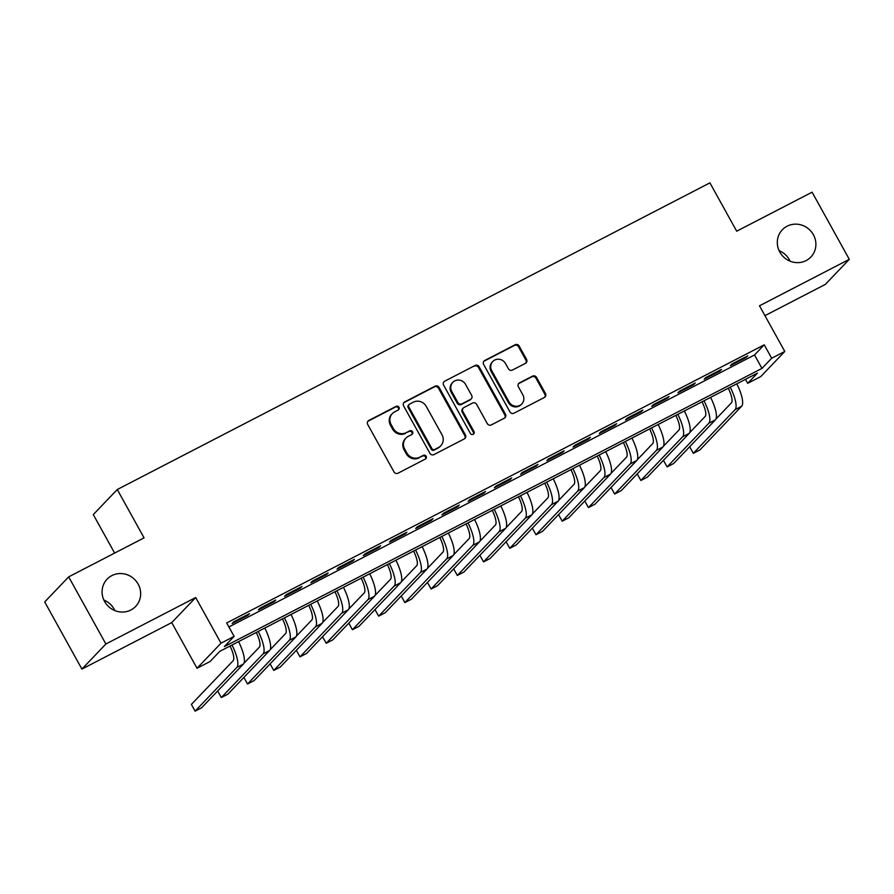 <?xml version="1.0" encoding="UTF-8"?>
<svg xmlns="http://www.w3.org/2000/svg" width="894" height="894" viewBox="0 0 894 894"><rect width="100%" height="100%" fill="white"/><g stroke="black" fill="none" stroke-linecap="round" stroke-linejoin="round"><path stroke-width="1.34" d="M398.981 407.239A2.123 2.023 43.7 0 0 396.154 406.323L368.809 420.471A3.028 2.883 43.7 0 0 367.691 424.438L393.986 471.887A3.028 2.883 43.7 0 0 398.031 473.194L425.376 459.035A2.123 2.023 43.7 0 0 426.147 456.264A2.123 2.023 43.7 0 0 423.331 455.348L419.789 457.18A9.689 9.231 43.7 0 1 406.882 453.012L404.68 449.056A9.689 9.231 43.7 0 1 408.245 436.361L411.788 434.529A2.123 2.023 43.7 0 0 412.57 431.746A2.123 2.023 43.7 0 0 409.743 430.841L406.2 432.662A9.689 9.231 43.7 0 1 393.293 428.494L391.103 424.538A9.689 9.231 43.7 0 1 394.656 411.843L398.199 410.011A2.123 2.023 43.7 0 0 398.981 407.239M398.344 409.933A2.123 2.023 43.7 0 0 395.506 407.005L368.16 421.152A3.028 2.883 43.7 0 0 367.78 421.387M425.522 458.957A2.123 2.023 43.7 0 0 422.683 456.029L419.789 457.18M411.933 434.439A2.123 2.023 43.7 0 0 409.094 431.511L406.2 432.662M779.825 252.086A19.735 18.808 43.7 0 0 810.869 257.036A19.735 18.808 43.7 0 0 813.384 234.72A19.735 18.808 43.7 0 0 782.339 229.758A19.735 18.808 43.7 0 0 779.825 252.086M790.128 261.204A19.735 18.808 43.7 0 0 789.413 259.796A19.735 18.808 43.7 0 0 779.11 250.678M104.587 601.472A19.735 18.808 43.7 0 0 135.642 606.434A19.735 18.808 43.7 0 0 138.145 584.106A19.735 18.808 43.7 0 0 107.101 579.156A19.735 18.808 43.7 0 0 104.587 601.472M114.89 610.591A19.735 18.808 43.7 0 0 114.175 609.194A19.735 18.808 43.7 0 0 103.872 600.064M525.437 363.344A3.028 2.883 43.7 0 0 526.544 359.377L519.168 346.056A3.028 2.883 43.7 0 0 515.134 344.76L484.76 360.472A3.028 2.883 43.7 0 0 483.643 364.439L509.949 411.888A3.028 2.883 43.7 0 0 513.983 413.196L544.357 397.472A3.028 2.883 43.7 0 0 545.463 393.505L536.556 377.424A3.028 2.883 43.7 0 0 532.522 376.128L519.526 382.856A3.028 2.883 43.7 0 0 518.408 386.823L522.834 394.79A8.102 7.711 43.7 0 1 521.794 403.954A8.102 7.711 43.7 0 1 509.055 401.92L491.745 370.686A8.102 7.711 43.7 0 1 492.773 361.522A8.102 7.711 43.7 0 1 505.512 363.556L508.395 368.764A3.028 2.883 43.7 0 0 512.43 370.071L525.437 363.344M771.678 358.237L784.787 351.454L760.816 376.53L747.708 383.314L757.43 373.144L219.857 651.301L210.146 661.471L197.026 668.254L221.008 643.177L234.116 636.394L224.394 646.563L761.967 368.406L771.678 358.237L764.236 344.805L226.674 622.962L234.116 636.394M68.67 576.865L105.883 644.004L81.913 669.081L44.7 601.941L68.67 576.865L144.057 537.853L117.27 489.521L709.903 182.868L736.701 231.2L812.087 192.188L849.3 259.327L759.487 305.804L784.787 351.454M81.913 669.081L171.726 622.604L195.697 597.527L105.883 644.004M195.697 597.527L221.008 643.177M439.122 387.482A3.028 2.883 43.7 0 0 435.087 386.174L404.714 401.898A3.028 2.883 43.7 0 0 403.596 405.865L429.902 453.303A3.028 2.883 43.7 0 0 433.936 454.61L464.31 438.898A3.028 2.883 43.7 0 0 465.416 434.931L439.122 387.482L438.473 388.164A3.028 2.883 43.7 0 0 434.439 386.856L404.066 402.568A3.028 2.883 43.7 0 0 403.686 402.803M444.731 381.179L475.105 365.467A3.028 2.883 43.7 0 1 479.139 366.775L505.445 414.213A3.028 2.883 43.7 0 1 504.328 418.191L491.331 424.907A3.028 2.883 43.7 0 1 487.297 423.611L476.625 404.367A3.028 2.883 43.7 0 0 472.591 403.06L463.975 407.519A3.028 2.883 43.7 0 0 462.857 411.486L473.965 431.523A2.123 2.023 43.7 0 1 473.697 433.925A2.123 2.023 43.7 0 1 470.356 433.389L443.625 385.146A3.028 2.883 43.7 0 1 444.731 381.179L475.105 365.467M764.951 315.649L825.33 284.404L849.3 259.327M249.504 613.63L233.77 621.777L232.149 623.464L247.884 615.329L249.504 613.63M275.732 600.064L259.998 608.211L258.377 609.898L274.112 601.763L275.732 600.064M301.948 586.498L286.225 594.633L284.605 596.332L300.339 588.196L301.948 586.498M328.176 572.931L312.442 581.066L310.821 582.765L326.556 574.619L328.176 572.931M354.404 559.353L338.67 567.5L337.049 569.199L352.784 561.052L354.404 559.353M380.62 545.787L364.886 553.934L363.266 555.621L379 547.486L380.62 545.787M406.848 532.221L391.114 540.367L389.493 542.055L405.228 533.919L406.848 532.221M433.065 518.654L417.33 526.789L415.71 528.488L431.444 520.353L433.065 518.654M459.292 505.088L443.558 513.223L441.938 514.922L457.672 506.775L459.292 505.088M485.509 491.51L469.775 499.657L468.154 501.355L483.889 493.209L485.509 491.51M511.737 477.944L496.002 486.09L494.382 487.778L510.116 479.642L511.737 477.944M537.953 464.377L522.23 472.524L520.61 474.211L536.344 466.076L537.953 464.377M564.181 450.811L548.447 458.946L546.826 460.645L562.561 452.509L564.181 450.811M590.409 437.244L574.674 445.38L573.054 447.078L588.788 438.932L590.409 437.244M616.625 423.678L600.891 431.813L599.271 433.512L615.005 425.365L616.625 423.678M642.853 410.1L627.119 418.247L625.498 419.934L641.233 411.799L642.853 410.1M669.07 396.534L653.335 404.68L651.715 406.368L667.449 398.232L669.07 396.534M695.297 382.967L679.563 391.103L677.943 392.801L693.677 384.666L695.297 382.967M721.514 369.401L705.779 377.536L704.159 379.235L719.894 371.088L721.514 369.401M228.886 626.962L754.525 354.974L764.236 344.805M730.387 365.668L746.121 357.522L747.742 355.834L732.007 363.97L730.387 365.668M117.27 489.521L93.3 514.598L114.633 553.084M745.495 379.324L747.708 383.314M171.726 622.604L197.026 668.254M754.525 354.974L761.967 368.406M247.884 615.329L247.515 614.659M274.112 601.763L273.743 601.092M300.339 588.196L299.959 587.526M326.556 574.619L326.187 573.959M352.784 561.052L352.415 560.393M379 547.486L378.631 546.815M405.228 533.919L404.859 533.249M431.444 520.353L431.076 519.682M457.672 506.775L457.303 506.116M483.889 493.209L483.52 492.549M510.116 479.642L509.748 478.972M536.344 466.076L535.975 465.405M562.561 452.509L562.192 451.839M588.788 438.932L588.42 438.272M615.005 425.365L614.636 424.706M641.233 411.799L640.864 411.128M667.449 398.232L667.08 397.562M693.677 384.666L693.308 383.995M719.894 371.088L719.525 370.429M746.121 357.522L745.752 356.862M392.332 413.587L391.684 414.268A9.689 9.231 43.7 0 0 390.454 425.22L391.103 424.538M405.552 433.344A9.689 9.231 43.7 0 1 392.645 429.176L390.454 425.22M405.921 438.094L405.273 438.775A9.689 9.231 43.7 0 0 404.043 449.727L404.68 449.056M419.141 457.862A9.689 9.231 43.7 0 1 406.234 453.683L404.043 449.727M464.679 438.663A3.028 2.883 43.7 0 0 464.768 435.601L438.473 388.164M409.586 404.122A2.123 2.023 43.7 0 0 408.804 406.893L431.891 448.542A2.123 2.023 43.7 0 0 434.719 449.458L438.451 447.525A9.689 9.231 43.7 0 0 442.016 434.83L426.237 406.357A9.689 9.231 43.7 0 0 413.319 402.188L409.586 404.122M409.083 404.501L408.435 405.183A2.123 2.023 43.7 0 0 408.156 407.575L408.804 406.893M440.776 445.782L440.127 446.464A9.689 9.231 43.7 0 1 437.803 448.207L434.071 450.129A2.123 2.023 43.7 0 1 431.243 449.224L408.156 407.575M504.708 417.956A3.028 2.883 43.7 0 0 504.797 414.894L478.491 367.445A3.028 2.883 43.7 0 0 474.457 366.149M463.248 408.066L462.6 408.748A3.028 2.883 43.7 0 0 462.209 412.168L473.317 432.204L473.965 431.523M473.328 434.216A2.123 2.023 43.7 0 0 473.317 432.204M465.562 384.398A8.102 7.711 43.7 0 0 452.822 382.364A8.102 7.711 43.7 0 0 451.794 391.527L457.896 402.523A3.028 2.883 43.7 0 0 461.93 403.831L470.546 399.372A3.028 2.883 43.7 0 0 471.663 395.405L465.562 384.398M452.822 382.364L452.174 383.045A8.102 7.711 43.7 0 0 451.146 392.198L451.794 391.527M471.272 398.825L470.624 399.506A3.028 2.883 43.7 0 1 469.898 400.054L461.282 404.513A3.028 2.883 43.7 0 1 457.247 403.205L451.146 392.198M492.773 361.522L492.125 362.204A8.102 7.711 43.7 0 0 491.097 371.356L491.745 370.686M521.794 403.954L521.146 404.624A8.102 7.711 43.7 0 1 508.407 402.591L491.097 371.356M544.725 397.238A3.028 2.883 43.7 0 0 544.815 394.187L535.908 378.106A3.028 2.883 43.7 0 0 531.874 376.799L518.878 383.526A3.028 2.883 43.7 0 0 518.498 383.761M525.806 363.109A3.028 2.883 43.7 0 0 525.895 360.047L518.52 346.738A3.028 2.883 43.7 0 0 514.486 345.43L484.112 361.154A3.028 2.883 43.7 0 0 483.743 361.388M230.037 646.038A15.421 4.459 62.6 0 1 233.122 660.733L191.372 704.416L195.093 711.132L236.843 667.449A23.132 6.683 -117.4 0 0 232.015 645.01M195.093 711.132L201.642 707.746L243.403 664.052A23.132 6.683 -117.4 0 0 238.575 641.624M256.265 632.471A15.421 4.459 62.6 0 1 259.349 647.167L243.883 663.348M217.667 690.984L221.31 697.566L263.071 653.883A23.132 6.683 -117.4 0 0 258.243 631.443M221.31 697.566L227.869 694.169L269.619 650.486A23.132 6.683 -117.4 0 0 264.792 628.057M282.482 618.905A15.421 4.459 62.6 0 1 285.566 633.6L270.1 649.782M243.883 677.417L247.537 683.999L289.287 640.305A23.132 6.683 -117.4 0 0 284.46 617.877M247.537 683.999L254.097 680.602L295.847 636.919A23.132 6.683 -117.4 0 0 291.019 614.491M308.709 605.339A15.421 4.459 62.6 0 1 311.794 620.023L296.327 636.204M270.111 663.84L273.754 670.433L315.515 626.739A23.132 6.683 -117.4 0 0 310.687 604.31M273.754 670.433L280.314 667.036L322.075 623.353A23.132 6.683 -117.4 0 0 317.247 600.913M334.926 591.761A15.421 4.459 62.6 0 1 338.021 606.456L322.555 622.637M296.327 650.273L299.982 656.855L341.743 613.172A23.132 6.683 -117.4 0 0 336.904 590.744M299.982 656.855L306.541 653.469L348.291 609.775A23.132 6.683 -117.4 0 0 343.464 587.347M361.154 578.194A15.421 4.459 62.6 0 1 364.238 592.89L348.772 609.071M322.555 636.707L326.209 643.289L367.959 599.606A23.132 6.683 -117.4 0 0 363.132 577.166M326.209 643.289L332.758 639.903L374.519 596.209A23.132 6.683 -117.4 0 0 369.691 573.78M387.37 564.628A15.421 4.459 62.6 0 1 390.466 579.323L374.999 595.505M348.783 623.14L352.426 629.722L394.187 586.039A23.132 6.683 -117.4 0 0 389.359 563.6M352.426 629.722L358.986 626.325L400.736 582.642A23.132 6.683 -117.4 0 0 395.908 560.214M413.598 551.062A15.421 4.459 62.6 0 1 416.682 565.757L401.216 581.938M374.999 609.574L378.654 616.156L420.403 572.462A23.132 6.683 -117.4 0 0 415.576 550.034M378.654 616.156L385.202 612.759L426.963 569.076A23.132 6.683 -117.4 0 0 422.136 546.647M439.814 537.495A15.421 4.459 62.6 0 1 442.91 552.179L427.444 568.361M401.227 595.996L404.87 602.59L446.631 558.895A23.132 6.683 -117.4 0 0 441.804 536.467M404.87 602.59L411.43 599.192L453.18 555.509A23.132 6.683 -117.4 0 0 448.352 533.07M466.042 523.918A15.421 4.459 62.6 0 1 469.126 538.613L453.66 554.794M427.444 582.43L431.098 589.012L472.848 545.329A23.132 6.683 -117.4 0 0 468.02 522.901M431.098 589.012L437.647 585.626L479.407 541.932A23.132 6.683 -117.4 0 0 474.58 519.503M492.27 510.351A15.421 4.459 62.6 0 1 495.354 525.046L479.888 541.228M453.671 568.863L457.315 575.445L499.075 531.762A23.132 6.683 -117.4 0 0 494.248 509.323M457.315 575.445L463.874 572.059L505.624 528.365A23.132 6.683 -117.4 0 0 500.796 505.937M518.486 496.785A15.421 4.459 62.6 0 1 521.571 511.48L506.105 527.661M479.888 555.297L483.542 561.879L525.292 518.196A23.132 6.683 -117.4 0 0 520.464 495.757M483.542 561.879L490.102 558.482L531.852 514.799A23.132 6.683 -117.4 0 0 527.024 492.37M544.714 483.218A15.421 4.459 62.6 0 1 547.798 497.913L532.332 514.095M506.116 541.73L509.759 548.313L551.52 504.618A23.132 6.683 -117.4 0 0 546.692 482.19M509.759 548.313L516.319 544.915L558.079 501.232A23.132 6.683 -117.4 0 0 553.252 478.804M570.931 469.652A15.421 4.459 62.6 0 1 574.026 484.336L558.56 500.517M532.332 528.164L535.987 534.746L577.747 491.052A23.132 6.683 -117.4 0 0 572.909 468.624M535.987 534.746L542.546 531.349L584.296 487.666A23.132 6.683 -117.4 0 0 579.468 465.226M597.158 456.074A15.421 4.459 62.6 0 1 600.243 470.769L584.777 486.951M558.56 514.586L562.214 521.168L603.964 477.485A23.132 6.683 -117.4 0 0 599.136 455.057M562.214 521.168L568.763 517.782L610.524 474.088A23.132 6.683 -117.4 0 0 605.696 451.66M623.375 442.508A15.421 4.459 62.6 0 1 626.471 457.203L611.004 473.384M584.788 501.02L588.431 507.602L630.192 463.919A23.132 6.683 -117.4 0 0 625.364 441.491M588.431 507.602L594.991 504.216L636.74 460.522A23.132 6.683 -117.4 0 0 631.913 438.094M649.603 428.941A15.421 4.459 62.6 0 1 652.687 443.636L637.221 459.818M611.004 487.453L614.659 494.036L656.408 450.352A23.132 6.683 -117.4 0 0 651.581 427.913M614.659 494.036L621.207 490.638L662.968 446.955A23.132 6.683 -117.4 0 0 658.14 424.527M675.819 415.375A15.421 4.459 62.6 0 1 678.915 430.07L663.449 446.251M637.232 473.887L640.875 480.469L682.636 436.775A23.132 6.683 -117.4 0 0 677.808 414.347M640.875 480.469L647.435 477.072L689.185 433.389A23.132 6.683 -117.4 0 0 684.357 410.961M702.047 401.808A15.421 4.459 62.6 0 1 705.131 416.492L689.665 432.674M663.449 460.321L667.103 466.903L708.853 423.208A23.132 6.683 -117.4 0 0 704.025 400.78M667.103 466.903L673.651 463.505L715.412 419.822A23.132 6.683 -117.4 0 0 710.585 397.383M728.275 388.231A15.421 4.459 62.6 0 1 731.359 402.926L715.893 419.107M689.676 446.743L693.319 453.325L735.08 409.642A23.132 6.683 -117.4 0 0 730.253 387.214M693.319 453.325L699.879 449.939L741.629 406.245A23.132 6.683 -117.4 0 0 736.801 383.817M395.506 407.005L396.154 406.323M422.683 456.029L423.331 455.348M409.094 431.511L409.743 430.841M392.645 429.176L393.293 428.494M406.234 453.683L406.882 453.012M368.16 421.152L368.809 420.471M464.768 435.601L465.416 434.931M404.066 402.568L404.714 401.898M434.439 386.856L435.087 386.174M431.243 449.224L431.891 448.542M434.071 450.129L434.719 449.458M437.803 448.207L438.451 447.525M478.491 367.445L479.139 366.775M504.797 414.894L505.445 414.213M462.209 412.168L462.857 411.486M457.247 403.205L457.896 402.523M461.282 404.513L461.93 403.831M469.898 400.054L470.546 399.372M508.407 402.591L509.055 401.92M518.878 383.526L519.526 382.856M531.874 376.799L532.522 376.128M535.908 378.106L536.556 377.424M544.815 394.187L545.463 393.505M484.112 361.154L484.76 360.472M514.486 345.43L515.134 344.76M518.52 346.738L519.168 346.056M525.895 360.047L526.544 359.377M236.843 667.449L243.403 664.052M263.071 653.883L269.619 650.486M289.287 640.305L295.847 636.919M315.515 626.739L322.075 623.353M341.743 613.172L348.291 609.775M367.959 599.606L374.519 596.209M394.187 586.039L400.736 582.642M420.403 572.462L426.963 569.076M446.631 558.895L453.18 555.509M472.848 545.329L479.407 541.932M499.075 531.762L505.624 528.365M525.292 518.196L531.852 514.799M551.52 504.618L558.079 501.232M577.747 491.052L584.296 487.666M603.964 477.485L610.524 474.088M630.192 463.919L636.74 460.522M656.408 450.352L662.968 446.955M682.636 436.775L689.185 433.389M708.853 423.208L715.412 419.822M735.08 409.642L741.629 406.245"/></g></svg>
